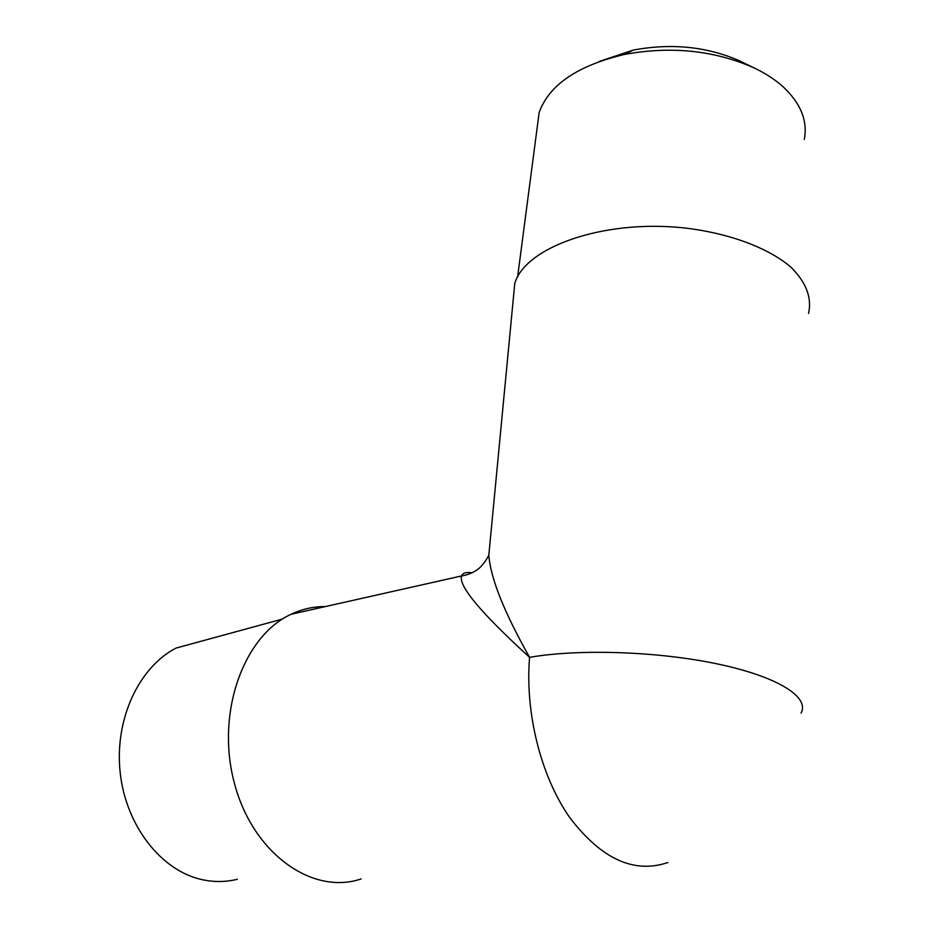 <?xml version="1.0" encoding="UTF-8"?>
<svg xmlns="http://www.w3.org/2000/svg" width="929" height="929" viewBox="0 0 929 929"><rect width="100%" height="100%" fill="white"/><g stroke="black" fill="none" stroke-linecap="round" stroke-linejoin="round"><path stroke-width="1.39" d="M743.966 62.975L739.635 60.849C706.992 46.578 671.562 42.978 633.357 50.061L599.472 61.372M536.869 129.932L539.157 112.479C549.132 84.899 577.548 65.553 624.381 54.463C670.761 45.916 713.739 50.282 753.303 67.55C764.788 72.938 774.531 79.174 782.532 86.246C800.647 103.014 807.905 120.735 804.282 139.408M237.383 879.264C225.84 882.109 214.088 882.236 202.116 879.647C161.251 870.926 125.682 825.591 120.143 772.243C114.418 718.907 139.211 666.952 176.127 648.059L282.428 619.062M299.986 612.269L316.592 608.541M325.243 606.591C313.514 606.486 302.111 609.052 291.044 614.29C243.746 635.819 215.47 712.903 234.387 783.147C252.758 853.612 312.585 895.591 361.172 878.915M808.544 313.421C812.085 297.756 806.186 282.323 790.858 267.122C768.248 247.718 728.522 232.912 683.291 227.814C601.946 219.349 524.78 247.648 514.759 283.577L513.261 299.231M472.257 572.787C466.242 571.892 462.677 572.949 461.585 575.945L461.574 575.98C458.276 585.793 480.943 612.908 529.576 657.337C504.168 612.316 490.582 578.256 488.817 555.159L490.477 537.763M667.893 862.507C633.903 874.061 601.086 858.93 569.419 817.125C540.701 775.843 524.931 712.427 529.576 657.337C578.918 648.721 658.568 651.334 718.477 664.154C778.525 676.939 809.937 697.365 801.042 713.112M633.357 50.061L624.381 54.463M739.635 60.849L753.303 67.55M539.157 112.479L517.616 276.865M461.562 575.968C473.198 574.076 479.259 568.118 478.644 568.583C478.958 568.745 485.066 562.916 488.817 555.159L514.759 283.577M461.585 575.945L291.044 614.29"/></g></svg>
